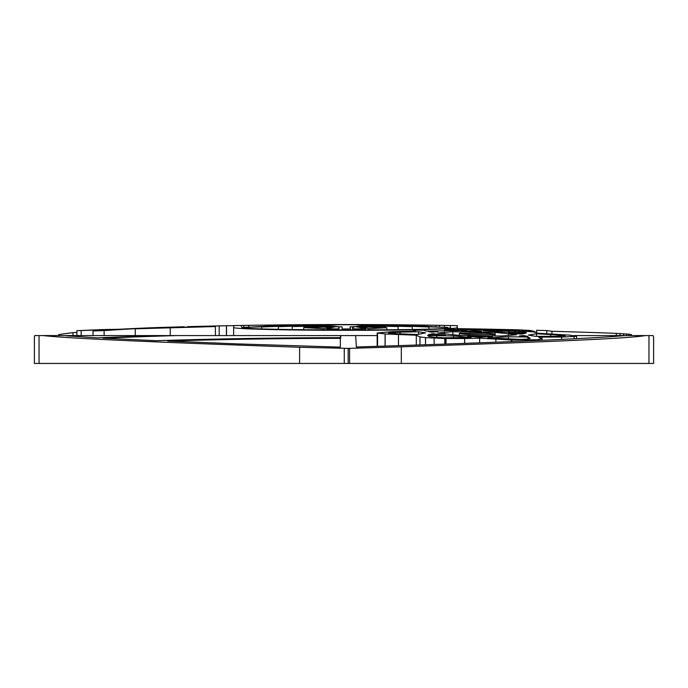 <?xml version="1.0" encoding="UTF-8"?>
<svg xmlns="http://www.w3.org/2000/svg" width="688" height="688" viewBox="0 0 688 688"><rect width="100%" height="100%" fill="white"/><g stroke="black" fill="none" stroke-linecap="round" stroke-linejoin="round"><path stroke-width="1.03" d="M648.973 363.436L648.973 335.581L653.058 335.581A5827.162 74.373 -90 0 1 653.6 337.086L653.6 363.436L34.4 363.436L34.4 336.69A5827.093 76.342 90 0 1 34.821 335.581L43.224 335.581C69.789 338.702 173.195 342.848 299.607 347.277L348.171 348.386L401.319 346.829C518.408 342.805 625.899 339.038 645.335 335.581L573.68 335.581M401.328 363.436L401.336 346.829A5821.306 4172.152 -90 0 1 401.328 346.829A5813.196 5813.196 90 0 1 401.336 346.829L401.328 363.436L401.319 346.829M238.091 343.914L167.7 341.05A5821.392 5821.392 -90 0 1 340.354 338.358L340.354 347.139L238.091 343.914M542.041 337.086L561.623 337.077A5822.879 4326.987 -90 0 1 561.649 337.077L576.596 336.286L569.277 335.116A5835.186 3867.007 -90 0 0 569.234 335.116A5835.109 4126.048 -90 0 0 569.191 335.108L537.896 333.233A5830.826 789.377 -90 0 1 537.913 333.224L534.008 332.02L528.461 331.478A5835.186 3927.955 -90 0 0 528.436 331.478L509.068 330.558A5831.565 5831.256 -90 0 0 508.346 330.541L489.486 330.223A5829.605 5173.846 90 0 0 489.4 330.223A5829.536 4976.261 90 0 0 489.323 330.223L450.864 329.311L444.534 329.561L466.369 330.412L426.104 331.134L423.825 330.111L412.895 330.292L415.449 331.203L412.533 331.238A5828.822 5209.983 90 0 0 412.37 331.238L392.375 331.659A5829.785 4541.393 90 0 0 392.341 331.659L377.17 332.958L385.082 333.955A5831.815 4042.232 90 0 1 385.151 333.955L416.369 335.245A5833.552 1146.638 90 0 0 416.335 335.254L419.947 336.914A5834.928 1985.654 90 0 1 419.972 336.914L425.502 337.61A5832.933 3473.996 90 0 1 425.528 337.619A5832.253 3772.614 90 0 1 425.554 337.619L444.775 338.53A5822.191 5821.357 90 0 1 444.938 338.539L464.632 338.539A5821.366 5338.441 -90 0 1 464.675 338.539L479.648 338.169L511.158 339.984A5823.808 5771.856 90 0 1 511.27 339.992A5822.14 5822.14 0 0 1 511.39 339.992A5822.2 5822.114 90 0 1 511.992 340.01L537.242 339.795L541.551 338.745L538.609 337.077L542.041 337.086L542.041 340.276M561.623 337.077L561.623 339.39M561.649 337.077L561.649 339.39L561.675 337.077A5822.768 4482.776 -90 0 1 561.675 337.077M625.074 335.581C589.281 338.788 484.404 343.037 356.952 346.958A5814.89 5490.704 90 0 0 356.367 346.976A5835.186 27.159 -90 0 0 355.653 335.581L43.224 335.581M377.17 335.581L355.653 335.581M412.895 330.292L412.895 331.238M285.976 324.934L285.976 324.848A5835.195 5835.195 0 0 0 281.005 324.899A5835.169 5835.169 0 0 1 285.976 324.874A5835.186 5835.186 90 0 1 289.614 324.813A5835.195 5835.195 0 0 1 303.984 324.693L303.984 324.719A5835.169 5835.169 0 0 1 308.912 324.684L308.912 324.659A5835.195 5835.195 0 0 1 323.36 324.59A5835.186 5835.186 90 0 1 327.153 324.581L327.153 324.598A5835.169 5835.169 0 0 1 360.899 324.598A5835.186 5835.186 0 0 0 332.046 324.581A5835.195 5835.195 0 0 1 360.899 324.573L360.899 324.573A5835.186 5835.186 90 0 1 364.692 324.59A5835.169 5835.169 0 0 1 394.267 324.788L398.438 324.813A5835.186 5835.186 90 0 1 402.239 324.839A5835.195 5835.195 0 0 1 416.61 324.994L416.61 325.02A5835.169 5835.169 0 0 1 421.538 325.08A5835.195 5835.195 0 0 1 435.986 325.269A5835.186 5835.186 90 0 1 439.443 325.329A5835.169 5835.169 0 0 1 444.405 325.433A5835.186 5835.186 90 0 1 450.408 325.519L450.408 327.488C455.439 330.868 241.187 330.61 242.064 327.445A5834.231 136.482 -90 0 0 241.488 326.86A5834.274 20.502 -90 0 0 241.462 326.68A5834.274 20.502 -90 0 0 241.041 325.467A5835.186 5835.186 90 0 1 243.801 325.424L243.801 325.45A5835.169 5835.169 0 0 1 248.703 325.364L248.703 325.347A5835.186 5835.186 0 0 1 273.342 324.994L277.556 324.942A5835.186 5835.186 90 0 1 281.005 324.899L281.005 324.994M276.92 324.951A5835.186 5835.186 90 0 1 277.195 324.942L276.241 325.243M241.041 325.467A5835.195 5835.195 0 0 0 233.851 325.605A5834.145 8.359 90 0 0 233.636 327.6C236.233 329.122 292.735 330.446 354.277 330.283C410.211 330.292 457.804 329.07 457.142 327.617A5834.102 6.674 -90 0 1 457.314 325.639A5835.195 5835.195 0 0 0 450.408 325.51L450.408 328.546M457.314 325.639A5834.102 6.674 -90 0 1 457.331 325.656L457.331 329.518M226.429 325.768A5833.999 16.727 -90 0 1 226.481 325.751A5835.195 5835.195 0 0 0 187.549 326.662L226.429 325.768L226.429 335.581M226.481 325.751A5833.999 16.727 -90 0 1 226.533 325.777L226.533 335.581M226.533 325.777L233.825 325.639M457.142 327.617L457.142 329.509M233.636 327.6L233.636 335.581M444.534 329.561L444.534 331.143M648.973 335.581L645.335 335.581M158.911 335.581A5827.128 5827.128 -90 0 0 97.515 337.86L66.547 335.839A5830.542 5830.542 0 0 1 71.982 335.581M39.044 363.436L39.044 335.581L39.044 363.436M419.972 336.914A5834.739 2232.448 90 0 1 419.998 336.922L419.972 344.955L419.998 336.922M525.942 340.225A5819.973 4772.002 90 0 0 525.933 340.225L525.933 340.956L525.942 340.225M541.551 338.745L541.551 340.293M492.307 336.561L479.347 337.215L467.462 336.191L485.857 336.484A5823.963 5762.662 -90 0 1 485.909 336.484A5823.55 5664.674 -90 0 1 485.96 336.484L492.307 336.561M483.991 335.778L459.111 335.391L445.643 333.964A5834.713 2994.21 -90 0 0 445.6 333.964L437.835 332.992L452.867 331.728L495.119 332.381L508.484 333.74A5835.177 2719.535 90 0 1 508.509 333.74A5835.1 3413.245 90 0 1 508.535 333.74L516.516 334.738L509.404 335.374L501.277 336.028L484.008 335.778A5823.989 5469.445 90 0 0 483.991 335.778M400.003 332.149A5828.917 4754.562 -90 0 1 400.046 332.149A5829.751 4272.669 -90 0 1 400.081 332.149L418.553 331.771L425.571 332.846L417.513 334.506L393.072 333.585A5832.451 3907.565 -90 0 0 393.054 333.585A5832.365 3952.56 -90 0 0 393.037 333.585L388.531 333.009L400.003 332.149L400.003 333.938M474.961 330.894L481.454 331.306A5834.919 3812.664 90 0 1 481.531 331.315L468.459 331.375A5829.054 5777.678 90 0 0 468.425 331.375A5828.908 5743.992 90 0 0 468.373 331.375L461.45 331.289L474.961 330.894L474.961 331.478M554.322 336.346A5823.817 4101.331 90 0 0 554.27 336.346L535.608 336.346L528.41 335.073L536.588 333.757L561.098 335.185A5835.109 3990.942 90 0 1 561.15 335.185A5835.066 4078.834 90 0 1 561.202 335.194L565.166 335.692A5832.228 674.292 90 0 1 565.175 335.692A5833.174 1266.617 90 0 1 565.192 335.701L554.373 336.346A5823.447 4579.5 90 0 0 554.322 336.346M436.854 335.632L453.624 335.959L471.194 337.516L445.041 337.791A5822.828 5822.828 0 0 0 444.99 337.791A5822.492 5813.015 90 0 0 444.93 337.782A5822.604 5818.855 90 0 0 444.13 337.774L434.274 337.275A5833.191 3499.796 -90 0 0 434.223 337.275A5831.952 4036.9 -90 0 0 434.154 337.266L428.676 336.337L427.635 335.426L436.708 335.632A5825.563 5789.898 90 0 1 436.785 335.632A5825.262 5811.785 90 0 1 436.854 335.632L436.854 337.49M428.693 331.676L437.688 331.668L431.72 332.166L428.693 331.676M519.569 335.942L523.654 335.581L527.851 336.432A5834.833 1940.504 -90 0 0 527.171 336.303A5823.817 5495.538 90 0 0 525.572 336.286A5823.593 5349.768 90 0 0 525.529 336.286A5823.688 5425.465 90 0 0 525.494 336.286L519.569 336.226M508.759 332.751L516.49 333.001A5830.172 5794.465 90 0 1 516.559 333.001A5829.845 5815.329 90 0 1 516.628 333.001L525.477 333.31L521.427 334.119L508.759 332.751M505.413 332.149L500.812 332.029A5835.109 3603.194 -90 0 0 500.589 332.012L489.572 331.195A5834.868 4074.603 -90 0 0 489.521 331.186L483.191 330.773L501.423 330.799A5831.058 5831.058 0 0 1 501.432 330.799L509.103 330.962A5831.101 5831.101 0 0 1 509.232 330.962L519.75 331.461A5835.195 3508.164 90 0 1 519.818 331.47A5835.195 3665.483 90 0 1 519.896 331.478L525.417 332.175L526.526 332.846L505.413 332.149M487.801 337.868L493.588 337.61A5824.668 3855.371 -90 0 1 493.666 337.602L508.406 336.767L528.143 337.043A5833.604 796.102 90 0 1 528.152 337.051A5834.188 1235.442 90 0 1 528.178 337.06L530.224 338.35L527.068 339.15L520.653 339.433L487.801 337.868M435.839 334.093L445.403 335.133L428.383 334.781L429.94 334.325A5833.174 1253.57 -90 0 1 429.957 334.316L432.666 333.723L435.805 334.093A5834.541 3011.041 90 0 1 435.822 334.093A5834.799 2700.899 90 0 1 435.839 334.093L435.839 334.953M340.62 335.581A5835.195 35.871 90 0 1 340.827 337.679A5822.071 5822.071 -90 0 0 156.279 340.715L103.062 338.169A5826.595 5826.595 -90 0 1 176.696 335.581M340.354 338.358L340.354 347.139M34.4 336.69A5827.076 65.962 90 0 1 34.4 336.673L34.4 363.436M429.957 334.316L429.957 334.815M432.666 333.723L432.666 334.875M435.805 334.093L435.805 334.953L435.822 334.093M493.588 337.61L493.588 338.281M528.178 337.06L528.178 339.012L528.152 337.051M528.143 337.043L528.143 339.021M527.937 336.982L527.937 339.046M508.406 336.767L508.406 339.115M493.666 337.602L493.666 338.281M519.75 331.461L519.75 332.596M519.818 331.47L519.818 332.605M519.896 331.478L519.896 332.605M509.103 330.962L509.103 332.261M501.432 330.799L501.432 332.046L501.423 330.799M340.371 335.581L340.371 337.679M511.27 339.992L511.27 341.558M479.648 338.169L479.648 342.796M464.675 338.539L464.675 343.364M464.632 338.539L464.632 343.364M444.938 338.539L444.938 344.077M425.528 337.619L425.528 344.765M425.502 337.61L425.502 344.765M416.3 335.409L416.3 345.084M385.151 333.955L385.151 346.107M516.49 333.001L516.49 333.542M516.628 333.001L516.628 333.551M516.559 333.001L516.559 333.551M523.654 335.581L523.654 336.269M436.708 335.632L436.708 337.481M436.785 335.632L436.785 337.481M453.624 335.959L453.624 337.851M464.572 336.948L464.572 337.688M561.202 335.194L561.202 336.217M561.15 335.185L561.15 336.217M561.098 335.185L561.098 336.226M536.588 333.757L536.588 336.355M79.223 330.593L115.223 329.406A5833.079 3199.785 -90 0 1 115.266 329.406L115.266 329.509M78.054 330.644L77.684 330.661A5835.195 5835.195 0 0 1 87.23 330.231A5832.21 4018.118 -90 0 1 103.664 329.552L119.015 329.294M135.269 328.812L215.413 326.551A5833.93 5465.558 -90 0 0 182.165 327.221L135.269 328.812L135.269 335.581M165.739 327.325L156.468 327.6A5834.016 4799.101 -90 0 0 156.365 327.6L155.282 327.634A5833.225 3216.305 90 0 0 119.471 329.268L118.706 329.311A5833.225 3216.03 90 0 0 93 330.945A5830.774 4865.054 90 0 1 104.137 330.61A5833.561 3216.426 -90 0 1 166.393 327.307A5833.242 3650.949 -90 0 0 165.739 327.325M134.831 328.477L184.049 326.766M219.197 325.931L219.197 335.581M77.684 330.661L76.918 330.704L76.918 335.581M215.413 326.551L215.413 335.581M104.137 330.61L104.137 335.581M93 330.945L93 335.581M536.631 332.467L536.631 330.309A5831.015 5598.531 90 0 1 546.736 330.567A5833.363 1628.376 -90 0 1 551.948 331.306A5830.284 5598.23 90 0 1 616.302 333.37L628.737 334.179A5830.929 1630.061 -90 0 1 631.016 334.531L631.421 334.695M58.643 335.581L58.643 334.626A5831.204 1755.337 90 0 1 72.988 332.639A5831.101 5560.777 -90 0 1 76.918 332.493M72.988 332.639L72.988 335.581M457.331 328.658A5831.643 5753.452 90 0 1 518.924 329.862L530.422 330.481A5833.191 951.745 -90 0 1 534.8 331.53L534.679 331.685M546.736 330.567L546.736 333.706M551.948 331.306L551.948 333.981M372.397 325.759L359.007 325.149L368.132 324.831L334.385 324.745C340.68 324.779 333.757 325.028 333.069 325.114L318.355 325.725A5834.765 2412.343 90 0 1 342.099 326.929A5835.195 7.499 90 0 1 342.177 328.95L350.527 328.941A5835.195 55.014 -90 0 0 349.96 326.912A5834.747 2368.664 -90 0 1 372.397 325.759L372.397 325.863M350.527 328.941L350.527 329.973M359.007 325.149L357.356 325.028M421.538 325.08L421.538 325.906M402.239 324.925L402.239 324.839A5835.195 5835.195 0 0 1 435.986 325.269L435.986 326.938M320.402 325.957A5834.713 2477.729 -90 0 0 316.506 325.802L292.237 326.525L320.402 326.103M292.237 326.525L292.237 329.561M280.033 325.003L290.379 324.951L270.487 325.682L326.508 324.917L280.033 325.132M444.405 327.325L444.405 325.407A5835.195 5835.195 0 0 0 439.443 325.321L439.443 327.118M412.25 326.68L360.787 325.071L412.25 326.68L412.25 329.509M296.21 325.132C263.839 325.355 271.493 326.43 242.847 327.402C279.01 326.465 292.409 325.226 296.21 325.132L296.21 325.338M326.74 328.778L338.694 328.933A5835.195 25.37 -90 0 1 338.96 326.895A5834.773 2299.717 -90 0 0 335.959 326.705A5835.177 844.769 90 0 0 326.74 328.778L326.74 329.905M338.694 328.933L338.694 329.956M447.75 327.428C429.69 326.843 427.153 326.172 418.94 325.742L395.144 325.14C398.447 325.192 409.343 326.379 447.75 327.428L447.75 328.004M289.614 324.899L289.614 324.813A5835.195 5835.195 0 0 1 323.36 324.59L323.36 324.719M327.153 324.581A5835.195 5835.195 0 0 1 360.899 324.573A5835.195 5835.195 0 0 0 332.046 324.564L332.046 324.573A5835.186 5835.186 0 0 1 360.899 324.581L360.899 324.702M261.655 326.981L311.234 325.132L299.521 325.114L261.655 326.981L261.655 328.864M379.32 325.132L428.934 326.998L391.687 325.132A5834.618 5019.33 90 0 0 379.32 325.132L379.105 325.355M329.578 326.361A5834.722 2459.127 -90 0 0 327.6 326.267L316.188 326.473L329.578 326.697M316.188 326.473L316.188 327.368M354.045 328.916L365.62 328.752A5835.177 927.484 -90 0 0 355.619 326.705A5834.747 2299.709 90 0 0 352.626 326.895A5835.195 137.48 90 0 1 354.045 328.916L354.045 329.973M352.626 326.895L352.626 329.973M365.62 328.752L365.62 329.956M365.036 324.59L368.828 324.607A5835.186 5835.186 0 0 1 392.642 324.762L392.642 324.762A5835.195 5648.626 90 0 1 393.304 324.762L393.304 324.77A5835.031 1770.878 90 0 1 393.519 324.77L393.519 324.77A5834.98 2081.682 90 0 0 393.244 324.77A5835.134 5550.999 90 0 0 392.607 324.762A5835.186 5835.186 0 0 0 364.692 324.598L364.692 324.753M398.438 324.813L394.267 324.762A5835.195 5835.195 0 0 0 370.497 324.616A5835.195 5600.939 -90 0 0 369.852 324.607A5835.152 2124.974 -90 0 0 369.585 324.607L369.585 324.607A5835.143 1880.751 -90 0 1 369.809 324.607L369.809 324.607A5835.186 5646.726 -90 0 1 370.454 324.607L370.454 324.616A5835.195 5835.195 0 0 1 398.438 324.805L398.438 324.796A5835.195 5835.195 0 0 0 365.526 324.59M368.845 328.683L386.802 327.703C370.084 327.316 361.32 326.877 360.521 326.396A5834.851 1926.254 90 0 0 358.164 326.559A5835.186 937.589 90 0 1 368.845 328.683L368.845 329.948M358.164 326.559L358.164 327.161M386.802 327.703L386.802 329.844M374.195 326.482L363.41 326.284A5834.722 2378.794 90 0 0 361.596 326.37L374.195 326.482L374.195 327.359M325.888 326.181A5834.722 2460.408 -90 0 0 322.878 326.043L304.517 326.465L325.888 326.301M304.517 326.465L304.517 327.583M385.082 326.465L367.71 326.069A5834.722 2378.622 90 0 0 364.915 326.207L385.082 326.465L385.082 327.66M278.339 326.662L331.066 325.037L278.339 326.662L278.339 329.311M369.955 325.966L398.137 326.542L373.851 325.802A5834.722 2378.949 90 0 0 369.955 325.966L369.955 326.129M303.683 327.591L324.039 328.718A5835.186 809.535 -90 0 1 333.413 326.559A5834.876 1925.359 -90 0 0 331.057 326.387C330.808 326.92 321.683 327.325 303.683 327.591L303.683 329.715M324.039 328.718L324.039 329.887M420.497 325.837L399.522 324.96L409.85 325.011L363.376 324.917L420.351 325.828M276.241 324.951L277.556 325.2M318.819 325.011L320.29 325.02M342.177 328.95L342.177 329.965M342.099 326.929L342.099 329.965M336.939 324.813L334.385 325.028M329.045 325.054L326.508 324.96M338.96 326.895L338.96 329.956M428.934 326.998L428.934 329.088M398.137 326.542L398.137 329.724M333.413 326.559L333.413 327.204M363.376 324.917L360.839 325.071M248.703 325.338L248.703 325.347A5835.195 5835.195 90 0 1 271.674 325.011L272.629 324.994A5834.859 2536.295 90 0 0 272.345 325.003A5835.186 5711.793 90 0 0 271.717 325.011A5835.195 5835.195 0 0 0 248.703 325.338L248.703 327.204M243.801 325.45L243.801 327.376M400.046 332.149L400.046 333.947M418.553 331.771L418.553 334.153M400.081 332.149L400.081 333.947M461.063 333.009C457.417 333.448 460.134 333.912 469.233 334.42L492.909 334.514C496.676 334.076 493.907 333.611 484.61 333.112L459.369 333.353M492.909 335.907L492.909 334.514L494.681 334.153L494.681 335.933M452.867 331.728L452.867 334.755M508.535 333.74L508.535 335.452L508.509 333.74M508.484 333.74L508.484 335.46M495.119 332.381L495.119 335.942M470.11 331.891L470.11 332.768M574.084 336.75L574.084 338.788M576.596 336.294L576.596 338.659L576.596 336.294M299.607 363.436L299.607 347.277M514.985 331.186L514.985 332.442M509.232 330.962L509.232 332.261M537.242 339.795L537.242 340.483M511.992 340.01L511.992 341.532M511.39 339.992L511.39 341.558M511.158 339.984L511.158 341.566M495.867 339.244L495.867 342.177M446.013 338.556L446.013 344.043M444.775 338.53L444.775 344.086M434.111 338.204L434.111 344.464M425.554 337.619L425.554 344.765M419.947 336.914L419.947 344.955M398.455 334.592L398.455 345.677M385.082 333.955L385.082 346.107M377.574 333.173L377.574 346.348M377.17 332.958L377.17 346.356M453.641 329.844L453.641 330.79M550.77 334.471L550.77 336.38M170.22 327.995L170.22 335.581M81.158 330.636L81.158 335.581M628.737 334.179L628.737 335.581M631.016 334.531L631.016 335.581M518.924 329.862L518.924 330.911M534.8 331.53L534.8 332.132M530.422 330.481L530.422 331.642M528.866 330.3L528.866 331.513M526.157 330.128L526.157 331.315M522.674 329.973L522.674 331.1M626.691 333.955L626.691 335.581M623.655 333.74L623.655 335.581M620.026 333.534L620.026 335.581M616.302 333.37L616.302 335.581M390.32 332.665L390.32 333.37M469.233 334.42L469.233 335.555M444.568 332.313L444.568 333.843M349.581 363.436L349.581 348.377M348.171 363.436L348.171 348.386M344.258 363.436L344.258 348.343M631.489 335.581L631.489 334.652M534.963 332.158L534.963 331.599M459.369 335.391L459.369 333.396M276.653 324.951A5835.195 5835.195 0 0 0 243.801 325.424M180.282 326.869A5835.195 5835.195 0 0 0 149.528 327.815"/></g></svg>
